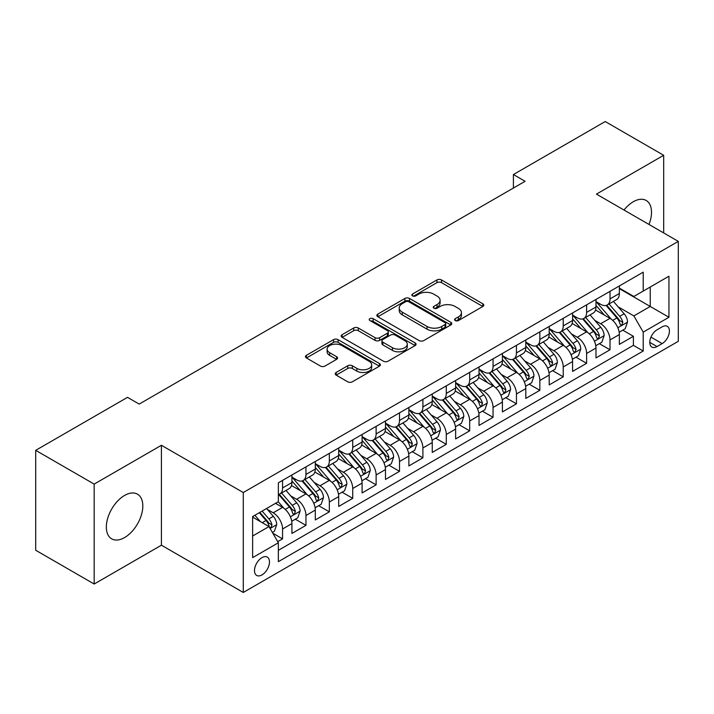 <?xml version="1.0" encoding="UTF-8"?>
<svg xmlns="http://www.w3.org/2000/svg" width="714" height="714" viewBox="0 0 714 714"><rect width="100%" height="100%" fill="white"/><g stroke="black" fill="none" stroke-linecap="round" stroke-linejoin="round"><path stroke-width="1.07" d="M455.237 320.55A2.276 1.312 0 0 0 458.45 320.55L482.842 306.467A3.249 1.874 0 0 0 483.797 305.137A3.249 1.874 0 0 0 482.842 303.816L441.52 279.95A3.249 1.874 0 0 0 436.932 279.95L412.54 294.034A2.276 1.312 0 0 0 411.871 294.962A2.276 1.312 0 0 0 412.54 295.891A2.276 1.312 0 0 0 415.753 295.891L418.913 294.07A10.389 5.998 0 0 1 433.603 294.07L437.048 296.06A10.389 5.998 0 0 1 440.092 300.299A10.389 5.998 0 0 1 437.048 304.539L433.889 306.36A2.276 1.312 0 0 0 433.219 307.288A2.276 1.312 0 0 0 433.889 308.216A2.276 1.312 0 0 0 437.102 308.216L440.261 306.395A10.389 5.998 0 0 1 454.952 306.395L458.397 308.386A10.389 5.998 0 0 1 461.44 312.625A10.389 5.998 0 0 1 458.397 316.864L455.237 318.694A2.276 1.312 0 0 0 454.577 319.622A2.276 1.312 0 0 0 455.237 320.55L455.237 318.694M124.575 537.571A25.802 14.896 120 0 0 141.434 514.839A25.802 14.896 120 0 0 137.472 494.168A25.802 14.896 120 0 0 124.575 495.445A25.802 14.896 120 0 0 107.725 518.177A25.802 14.896 120 0 0 111.679 538.847A25.802 14.896 120 0 0 124.575 537.571M648.981 224.455A25.802 14.896 120 0 0 646.179 200.464A25.802 14.896 120 0 0 633.273 201.75A25.802 14.896 120 0 0 624 210.032M261.984 574.913A10.585 6.114 120 0 0 268.901 565.586A10.585 6.114 120 0 0 267.277 557.099A10.585 6.114 120 0 0 261.984 557.625A10.585 6.114 120 0 0 255.068 566.952A10.585 6.114 120 0 0 256.692 575.43A10.585 6.114 120 0 0 261.984 574.913M336.151 372.467A3.249 1.874 0 0 0 335.196 373.797A3.249 1.874 0 0 0 336.151 375.118L347.745 381.811A3.249 1.874 0 0 0 352.332 381.811L379.42 366.175A3.249 1.874 0 0 0 380.375 364.845A3.249 1.874 0 0 0 379.42 363.524L338.097 339.668A3.249 1.874 0 0 0 333.509 339.668L306.422 355.304A3.249 1.874 0 0 0 305.467 356.634A3.249 1.874 0 0 0 306.422 357.955L320.425 366.041A3.249 1.874 0 0 0 325.013 366.041L336.606 359.347A3.249 1.874 0 0 0 337.561 358.026A3.249 1.874 0 0 0 336.606 356.697L329.663 352.689A8.684 5.016 0 0 1 327.119 349.146A8.684 5.016 0 0 1 332.483 344.514A8.684 5.016 0 0 1 341.944 345.594L369.147 361.302A8.684 5.016 0 0 1 371.691 364.845A8.684 5.016 0 0 1 366.336 369.477A8.684 5.016 0 0 1 356.866 368.397L352.332 365.773A3.249 1.874 0 0 0 347.745 365.773L336.151 372.467L336.151 375.118M161.418 445.277L94.168 484.101L35.7 450.338L35.7 550.262L94.168 584.025L161.418 545.201L243.278 592.459L243.278 492.535L161.418 445.277L161.418 545.201M663.681 232.942L663.681 155.295L596.44 194.119L678.3 241.377L243.278 492.535M663.681 155.295L605.213 121.541L513.411 174.537L513.411 188.041M35.7 450.338L127.503 397.341L139.194 404.088L525.102 181.285L513.411 174.537M419.136 340.596A3.249 1.874 0 0 0 423.732 340.596L450.82 324.95A3.249 1.874 0 0 0 451.775 323.629A3.249 1.874 0 0 0 450.82 322.3L409.497 298.443A3.249 1.874 0 0 0 404.909 298.443L377.813 314.089A3.249 1.874 0 0 0 376.867 315.409A3.249 1.874 0 0 0 377.813 316.739L419.136 340.596M370.807 321.041A2.276 1.312 0 0 1 373.11 321.354L373.11 318.658L415.12 342.916A3.249 1.874 0 0 1 416.075 344.237A3.249 1.874 0 0 1 415.12 345.567L388.032 361.204A3.249 1.874 0 0 1 383.436 361.204L342.113 337.347L342.113 334.696A3.249 1.874 0 0 0 341.167 336.017A3.249 1.874 0 0 0 342.113 337.347M342.113 334.696L353.707 328.003A3.249 1.874 0 0 1 358.303 328.003L375.064 337.677A3.249 1.874 0 0 0 379.652 337.677L387.345 333.233A3.249 1.874 0 0 0 388.291 331.912A3.249 1.874 0 0 0 387.345 330.582L369.897 320.515A2.276 1.312 0 0 1 369.227 319.586A2.276 1.312 0 0 1 370.628 318.373A2.276 1.312 0 0 1 373.11 318.658M277.71 541.658L282.565 538.856L272.864 533.251M267.339 509.403L273.212 512.795A13.227 7.64 60 0 1 282.565 528.994L291.919 523.594L291.919 533.456L305.958 525.352L295.31 519.212M290.723 495.9L296.596 499.291A13.227 7.64 60 0 1 305.958 515.499L315.311 510.091L315.311 519.953L329.341 511.849L318.703 505.708M314.115 482.396L319.988 485.788A13.227 7.64 60 0 1 329.341 501.996L338.695 496.587L338.695 506.449L352.734 498.345L342.086 492.205M337.508 468.893L343.38 472.284A13.227 7.64 60 0 1 352.734 488.492L362.087 483.083L362.087 492.946L376.117 484.842L365.479 478.701M360.891 455.389L366.764 458.781A13.227 7.64 60 0 1 376.117 474.989L385.48 469.58L385.48 479.442L399.51 471.338L388.871 465.198M384.284 441.886L390.156 445.277A13.227 7.64 60 0 1 399.51 461.485L408.863 456.076L408.863 465.939L422.893 457.835L412.255 451.694M407.667 428.382L413.54 431.774A13.227 7.64 60 0 1 422.893 447.981L432.256 442.573L432.256 452.435L446.286 444.331L435.647 438.191M431.06 414.879L436.932 418.27A13.227 7.64 60 0 1 446.286 434.478L455.639 429.078L455.639 438.931L469.678 430.828L459.031 424.687M454.443 401.375L460.316 404.767A13.227 7.64 60 0 1 469.678 420.974L479.032 415.575L479.032 425.428L493.062 417.324L482.423 411.184M477.836 387.872L483.708 391.263A13.227 7.64 60 0 1 493.062 407.471L502.415 402.071L502.415 411.924L516.454 403.821L505.807 397.68M501.228 374.368L507.092 377.76A13.227 7.64 60 0 1 516.454 393.967L525.807 388.568L525.807 398.421L539.838 390.317L529.199 384.177M524.611 360.865L530.484 364.256A13.227 7.64 60 0 1 539.838 380.464L549.191 375.064L549.191 384.917L563.23 376.813L552.582 370.673M548.004 347.361L553.877 350.752A13.227 7.64 60 0 1 563.23 366.96L572.583 361.561L572.583 371.414L586.613 363.31L575.975 357.17M571.387 333.857L577.26 337.249A13.227 7.64 60 0 1 586.613 353.457L595.976 348.057L595.976 357.91L610.006 349.806L610.006 339.953A13.227 7.64 -120 0 0 600.652 323.745L594.78 320.354M599.367 343.666L610.006 349.806M291.919 523.594A13.227 7.64 -120 0 0 282.565 507.395L275.55 503.343M315.311 510.091A13.227 7.64 -120 0 0 305.958 493.892L291.49 485.538M338.695 496.587A13.227 7.64 -120 0 0 329.341 480.388L314.883 472.034M362.087 483.083A13.227 7.64 -120 0 0 352.734 466.885L338.266 458.531M385.48 469.58A13.227 7.64 -120 0 0 376.117 453.381L361.659 445.027M408.863 456.076A13.227 7.64 -120 0 0 399.51 439.878L385.042 431.524M432.256 442.573A13.227 7.64 -120 0 0 422.893 426.374L408.435 418.02M455.639 429.078A13.227 7.64 -120 0 0 446.286 412.87L431.818 404.517M479.032 415.575A13.227 7.64 -120 0 0 469.678 399.367L455.211 391.013M502.415 402.071A13.227 7.64 -120 0 0 493.062 385.863L478.594 377.51M525.807 388.568A13.227 7.64 -120 0 0 516.454 372.36L501.987 364.006M549.191 375.064A13.227 7.64 -120 0 0 539.838 358.856L525.379 350.503M572.583 361.561A13.227 7.64 -120 0 0 563.23 345.353L548.763 336.999M595.976 348.057A13.227 7.64 -120 0 0 586.613 331.849L572.155 323.496M662.164 326.851L657.014 329.823A10.255 5.917 120 0 0 650.32 338.864A10.255 5.917 120 0 0 651.891 347.075A10.255 5.917 120 0 0 657.014 346.567L662.164 343.595A10.255 5.917 120 0 0 668.857 334.563A10.255 5.917 120 0 0 667.287 326.343A10.255 5.917 120 0 0 662.164 326.851M243.278 592.459L678.3 341.301L678.3 241.377M252.631 536.018L268.999 526.566L278.353 542.774L278.353 561.677L643.216 351.029L643.216 332.117L633.862 315.918L618.163 306.85M278.353 542.774L252.631 557.625L252.631 516.57L278.353 501.719L278.353 482.816L643.216 272.168L643.216 291.071L668.947 276.22L668.947 317.266L643.216 332.117M291.919 477.148L296.596 479.844A13.227 7.64 60 0 0 303.218 480.504L312.571 475.096A13.227 7.64 -120 0 0 315.311 469.044L315.311 461.485M315.311 463.645L319.988 466.34A13.227 7.64 60 0 0 326.601 467.001L335.955 461.592A13.227 7.64 -120 0 0 338.695 455.541L338.695 447.981M338.695 450.141L343.38 452.837A13.227 7.64 60 0 0 349.994 453.497L359.347 448.097A13.227 7.64 -120 0 0 362.087 442.037L362.087 434.478M362.087 436.638L366.764 439.333A13.227 7.64 60 0 0 373.377 439.994L382.74 434.594A13.227 7.64 -120 0 0 385.48 428.534L385.48 420.974M385.48 423.134L390.156 425.83A13.227 7.64 60 0 0 396.77 426.49L406.123 421.09A13.227 7.64 -120 0 0 408.863 415.03L408.863 407.471M408.863 409.631L413.54 412.326A13.227 7.64 60 0 0 420.153 412.987L429.516 407.587A13.227 7.64 -120 0 0 432.256 401.527L432.256 393.967M432.256 396.127L436.932 398.823A13.227 7.64 60 0 0 443.546 399.483L452.899 394.083A13.227 7.64 -120 0 0 455.639 388.023L455.639 380.464M455.639 382.624L460.316 385.319A13.227 7.64 60 0 0 466.938 385.979L476.292 380.58A13.227 7.64 -120 0 0 479.032 374.52L479.032 366.96M479.032 369.12L483.708 371.815A13.227 7.64 60 0 0 490.322 372.476L499.675 367.076A13.227 7.64 -120 0 0 502.415 361.016L502.415 353.457M502.415 355.617L507.092 358.312A13.227 7.64 60 0 0 513.714 358.972L523.067 353.573A13.227 7.64 -120 0 0 525.807 347.513L525.807 339.953M525.807 342.113L530.484 344.817A13.227 7.64 60 0 0 537.098 345.469L546.451 340.069A13.227 7.64 -120 0 0 549.191 334.009L549.191 326.45M549.191 328.61L553.877 331.314A13.227 7.64 60 0 0 560.49 331.965L569.843 326.566A13.227 7.64 -120 0 0 572.583 320.506L572.583 312.946M572.583 315.106L577.26 317.81A13.227 7.64 60 0 0 583.874 318.462L593.236 313.062A13.227 7.64 -120 0 0 595.976 307.002L595.976 299.443M278.353 550.333L633.398 345.353L633.398 336.303L619.359 344.407L619.359 334.554A13.227 7.64 -120 0 0 610.006 318.346L595.538 309.992M595.976 301.603L600.652 304.307A13.227 7.64 -120 0 0 607.266 304.958A13.227 7.64 -120 0 0 610.006 298.898L610.006 291.339M607.266 304.958L616.619 299.559A13.227 7.64 -120 0 0 619.359 293.499L619.359 285.939M282.565 480.388L282.565 487.948A13.227 7.64 60 0 1 279.826 494.008A13.227 7.64 60 0 1 278.353 494.543M279.826 494.008L289.179 488.599A13.227 7.64 -120 0 0 291.919 482.548L291.919 474.989M305.958 466.885L305.958 474.444A13.227 7.64 60 0 1 303.218 480.504M329.341 453.381L329.341 460.941A13.227 7.64 60 0 1 326.601 467.001M352.734 439.878L352.734 447.437A13.227 7.64 60 0 1 349.994 453.497M376.117 426.374L376.117 433.933A13.227 7.64 60 0 1 373.377 439.994M399.51 412.87L399.51 420.43A13.227 7.64 60 0 1 396.77 426.49M422.893 399.367L422.893 406.926A13.227 7.64 60 0 1 420.153 412.987M446.286 385.863L446.286 393.423A13.227 7.64 60 0 1 443.546 399.483M469.678 372.36L469.678 379.919A13.227 7.64 60 0 1 466.938 385.979M493.062 358.856L493.062 366.416A13.227 7.64 60 0 1 490.322 372.476M516.454 345.353L516.454 352.912A13.227 7.64 60 0 1 513.714 358.972M539.838 331.849L539.838 339.409A13.227 7.64 60 0 1 537.098 345.469M563.23 318.346L563.23 325.905A13.227 7.64 60 0 1 560.49 331.965M586.613 304.842L586.613 312.402A13.227 7.64 60 0 1 583.874 318.462M586.613 353.457L586.613 363.31M563.23 366.96L563.23 376.813M539.838 380.464L539.838 390.317M516.454 393.967L516.454 403.821M493.062 407.471L493.062 417.324M469.678 420.974L469.678 430.828M446.286 434.478L446.286 444.331M422.893 447.981L422.893 457.835M399.51 461.485L399.51 471.338M376.117 474.989L376.117 484.842M352.734 488.492L352.734 498.345M329.341 501.996L329.341 511.849M305.958 515.499L305.958 525.352M282.565 528.994L282.565 538.856M268.999 526.566L252.631 517.114M633.862 315.918L650.231 306.467L650.231 287.019L668.947 276.22M619.359 288.643L668.947 317.266M619.359 288.099L633.862 296.471L643.216 291.071M94.168 484.101L94.168 584.025M622.751 330.163L633.398 336.303M633.398 345.353L643.216 351.029M456.148 320.863L458.397 319.569A10.389 5.998 0 0 0 461.44 315.329L461.44 312.625M440.092 300.299L440.092 303.004A10.389 5.998 0 0 1 437.048 307.243L434.799 308.537M482.798 306.484L441.52 282.655A3.249 1.874 0 0 0 436.932 282.655L413.451 296.212M450.775 324.977L409.497 301.147A3.249 1.874 0 0 0 404.909 301.147L377.858 316.757M445.081 324.558A2.276 1.312 0 0 0 445.75 323.629A2.276 1.312 0 0 0 445.081 322.701L408.81 301.754A2.276 1.312 0 0 0 405.597 301.754L402.268 303.682A10.389 5.998 0 0 0 399.224 307.921A10.389 5.998 0 0 0 402.268 312.161L427.061 326.476A10.389 5.998 0 0 0 441.752 326.476L445.081 324.558L445.081 327.253A2.276 1.312 0 0 0 445.75 326.325L445.75 323.629M399.224 307.921L399.224 310.626A10.389 5.998 0 0 0 402.268 314.865L402.268 312.161M445.081 327.253L441.752 329.181A10.389 5.998 0 0 1 427.061 329.181L402.268 314.865M342.158 337.374L353.707 330.698L353.707 328.003M388.291 331.912L388.291 334.616A3.249 1.874 0 0 1 387.345 335.937L379.652 340.382A3.249 1.874 0 0 1 375.064 340.382L358.303 330.698A3.249 1.874 0 0 0 353.707 330.698M373.11 321.354L415.075 345.585M392.45 347.718A8.684 5.016 0 0 0 401.92 348.807A8.684 5.016 0 0 0 407.275 344.175A8.684 5.016 0 0 0 404.731 340.623L395.145 335.089A3.249 1.874 0 0 0 390.558 335.089L382.865 339.534A3.249 1.874 0 0 0 381.919 340.855A3.249 1.874 0 0 0 382.865 342.184L392.45 347.718L392.45 350.422A8.684 5.016 0 0 0 401.92 351.502A8.684 5.016 0 0 0 407.275 346.87L407.275 344.175M381.919 340.855L381.919 343.559A3.249 1.874 0 0 0 382.865 344.889L382.865 342.184M392.45 350.422L382.865 344.889M371.691 364.845L371.691 367.549A8.684 5.016 0 0 1 366.336 372.181A8.684 5.016 0 0 1 356.866 371.093L352.332 368.478A3.249 1.874 0 0 0 347.745 368.478L336.187 375.145M327.119 349.146L327.119 351.841A8.684 5.016 0 0 0 329.663 355.385L329.663 352.689M336.562 359.374L329.663 355.385M379.375 366.202L338.097 342.363A3.249 1.874 0 0 0 333.509 342.363L306.458 357.982M619.163 332.233L625.205 328.743L627.544 321.996A8.764 5.06 -120 0 0 624.134 313.758L613.442 301.388M611.309 319.203L598.635 304.53A25.302 14.61 -120 0 0 595.976 301.745M604.356 315.088L597.27 306.877A21.001 12.129 -120 0 0 595.976 305.467M606.07 305.431L616.878 317.944A8.764 5.06 60 0 1 620.011 323.986L620.644 325.022L621.832 324.861L622.813 322.362A8.764 5.06 -120 0 0 619.69 316.329L609.006 303.959M606.713 305.226L618.324 318.676A4.462 2.579 60 0 1 619.449 320.425L622.813 322.362M595.779 345.737L601.822 342.247L604.16 335.5A8.764 5.06 -120 0 0 600.742 327.262L590.059 314.892M587.917 332.706L575.243 318.033A25.302 14.61 -120 0 0 572.583 315.249M580.964 328.592L573.877 320.381A21.001 12.129 -120 0 0 572.583 318.971M582.686 318.935L593.495 331.448A8.764 5.06 60 0 1 596.618 337.49L597.252 338.525L598.439 338.365L599.43 335.866A8.764 5.06 -120 0 0 596.297 329.832L585.614 317.462M583.32 318.73L594.932 332.18A4.462 2.579 60 0 1 596.056 333.929L599.43 335.866M572.387 359.24L578.429 355.75L580.768 349.003A8.764 5.06 -120 0 0 577.358 340.765L566.666 328.395M564.524 346.21L551.851 331.537A25.302 14.61 -120 0 0 549.191 328.752M557.58 342.095L550.485 333.884A21.001 12.129 -120 0 0 549.191 332.474M559.294 332.438L570.102 344.951A8.764 5.06 60 0 1 573.226 350.993L573.869 352.029L575.056 351.868L576.037 349.369A8.764 5.06 -120 0 0 572.914 343.336L562.221 330.966M559.928 332.233L571.548 345.683A4.462 2.579 60 0 1 572.673 347.432L576.037 349.369M548.995 372.744L555.046 369.254L557.384 362.498A8.764 5.06 -120 0 0 553.966 354.269L543.283 341.899M541.141 359.713L528.467 345.041A25.302 14.61 -120 0 0 525.807 342.256M534.188 355.599L527.102 347.388A21.001 12.129 -120 0 0 525.807 345.978M535.911 345.942L546.719 358.455A8.764 5.06 60 0 1 549.842 364.497L550.476 365.532L551.663 365.372L552.645 362.873A8.764 5.06 -120 0 0 549.521 356.839L538.838 344.469M536.544 345.737L548.156 359.187A4.462 2.579 60 0 1 549.28 360.936L552.645 362.873M525.611 386.247L531.653 382.758L533.992 376.001A8.764 5.06 -120 0 0 530.582 367.772L519.89 355.402M517.748 373.217L505.075 358.544A25.302 14.61 -120 0 0 502.415 355.759M510.805 369.093L503.709 360.891A21.001 12.129 -120 0 0 502.415 359.481M512.518 359.445L523.326 371.958A8.764 5.06 60 0 1 526.45 378.001L527.093 379.036L528.271 378.875L529.261 376.376A8.764 5.06 -120 0 0 526.138 370.343L515.446 357.973M513.152 359.24L524.772 372.69A4.462 2.579 60 0 1 525.897 374.439L529.261 376.376M502.219 399.751L508.261 396.261L510.599 389.505A8.764 5.06 -120 0 0 507.19 381.276L496.507 368.906M494.365 386.72L481.691 372.048A25.302 14.61 -120 0 0 479.032 369.263M487.412 382.597L480.326 374.395A21.001 12.129 -120 0 0 479.032 372.985M489.135 372.949L499.943 385.462A8.764 5.06 60 0 1 503.067 391.504L503.7 392.539L504.887 392.379L505.869 389.88A8.764 5.06 -120 0 0 502.745 383.846L492.062 371.476M489.768 372.744L501.38 386.194A4.462 2.579 60 0 1 502.504 387.943L505.869 389.88M478.835 413.254L484.877 409.765L487.216 403.008A8.764 5.06 -120 0 0 483.797 394.78L473.114 382.409M470.972 400.224L458.299 385.551A25.302 14.61 -120 0 0 455.639 382.766M464.02 396.1L456.933 387.898A21.001 12.129 -120 0 0 455.639 386.488M465.742 386.452L476.55 398.965A8.764 5.06 60 0 1 479.674 405.008L480.317 406.043L481.495 405.882L482.486 403.383A8.764 5.06 -120 0 0 479.362 397.35L468.67 384.971M466.376 386.247L477.996 399.697A4.462 2.579 60 0 1 479.121 401.447L482.486 403.383M455.443 426.758L461.485 423.268L463.823 416.512A8.764 5.06 -120 0 0 460.414 408.283L449.731 395.913M447.589 413.727L434.915 399.055A25.302 14.61 -120 0 0 432.256 396.27M440.636 409.604L433.55 401.402A21.001 12.129 -120 0 0 432.256 399.992M442.35 399.956L453.158 412.469A8.764 5.06 60 0 1 456.291 418.511L456.924 419.546L458.111 419.386L459.093 416.887A8.764 5.06 -120 0 0 455.969 410.853L445.286 398.474M442.992 399.751L454.604 413.201A4.462 2.579 60 0 1 455.728 414.95L459.093 416.887M432.059 440.261L438.101 436.772L440.44 430.015A8.764 5.06 -120 0 0 437.022 421.787L426.338 409.417M424.196 427.231L411.523 412.558A25.302 14.61 -120 0 0 408.863 409.774M417.244 423.107L410.157 414.905A21.001 12.129 -120 0 0 408.863 413.495M418.966 413.46L429.774 425.972A8.764 5.06 60 0 1 432.898 432.015L433.541 433.05L434.719 432.889L435.71 430.39A8.764 5.06 -120 0 0 432.577 424.357L421.894 411.978M419.6 413.254L431.211 426.704A4.462 2.579 60 0 1 432.336 428.454L435.71 430.39M408.667 453.765L414.709 450.275L417.047 443.519A8.764 5.06 -120 0 0 413.638 435.29L402.946 422.92M400.813 440.734L388.139 426.062A25.302 14.61 -120 0 0 385.48 423.277M393.86 436.611L386.774 428.409A21.001 12.129 -120 0 0 385.48 426.999M395.574 426.963L406.382 439.476A8.764 5.06 60 0 1 409.515 445.518L410.148 446.553L411.335 446.384L412.317 443.894A8.764 5.06 -120 0 0 409.193 437.861L398.51 425.482M396.216 426.758L407.828 440.208A4.462 2.579 60 0 1 408.952 441.948L412.317 443.894M385.283 467.268L391.326 463.779L393.664 457.022A8.764 5.06 -120 0 0 390.246 448.794L379.562 436.424M377.42 454.238L364.747 439.565A25.302 14.61 -120 0 0 362.087 436.781M370.468 450.115L363.381 441.912A21.001 12.129 -120 0 0 362.087 440.502M372.19 440.467L382.999 452.979A8.764 5.06 60 0 1 386.122 459.022L386.756 460.057L387.943 459.887L388.925 457.397A8.764 5.06 -120 0 0 385.801 451.364L375.118 438.985M372.824 440.261L384.435 453.711A4.462 2.579 60 0 1 385.56 455.452L388.925 457.397M361.891 480.772L367.933 477.282L370.271 470.526A8.764 5.06 -120 0 0 366.862 462.297L356.17 449.927M354.028 467.741L341.354 453.069A25.302 14.61 -120 0 0 338.695 450.284M347.084 463.618L339.989 455.416A21.001 12.129 -120 0 0 338.695 454.006M348.798 453.97L359.606 466.483A8.764 5.06 60 0 1 362.73 472.525L363.372 473.56L364.559 473.391L365.541 470.901A8.764 5.06 -120 0 0 362.417 464.868L351.725 452.489M349.432 453.765L361.052 467.215A4.462 2.579 60 0 1 362.176 468.955L365.541 470.901M338.498 494.275L344.55 490.786L346.879 484.03A8.764 5.06 -120 0 0 343.47 475.801L332.786 463.431M330.644 481.245L317.971 466.572A25.302 14.61 -120 0 0 315.311 463.788M323.692 477.122L316.605 468.919A21.001 12.129 -120 0 0 315.311 467.509M325.414 467.474L336.223 479.986A8.764 5.06 60 0 1 339.346 486.029L339.98 487.064L341.167 486.894L342.149 484.404A8.764 5.06 -120 0 0 339.025 478.371L328.342 465.992M326.048 467.268L337.66 480.718A4.462 2.579 60 0 1 338.784 482.459L342.149 484.404M315.115 507.779L321.157 504.289L323.496 497.533A8.764 5.06 -120 0 0 320.077 489.304L309.394 476.934M307.252 494.748L294.579 480.076A25.302 14.61 -120 0 0 291.919 477.291M300.308 490.625L293.213 482.423A21.001 12.129 -120 0 0 291.919 481.013M302.022 480.977L312.83 493.49A8.764 5.06 60 0 1 315.954 499.532L316.597 500.568L317.775 500.398L318.765 497.908A8.764 5.06 -120 0 0 315.642 491.875L304.949 479.496M302.656 480.772L314.276 494.222A4.462 2.579 60 0 1 315.401 495.962L318.765 497.908M291.723 521.282L297.765 517.793L300.103 511.037A8.764 5.06 -120 0 0 296.694 502.808L286.011 490.438M283.869 508.252L278.273 501.772M276.916 504.129L276.006 503.075M278.63 494.481L289.447 506.994A8.764 5.06 60 0 1 292.57 513.036L293.204 514.071L294.391 513.901L295.373 511.411A8.764 5.06 -120 0 0 292.249 505.369L281.566 492.999M279.272 494.275L290.884 507.725A4.462 2.579 60 0 1 292.008 509.466L295.373 511.411M272.391 532.439L274.381 531.296L276.72 524.54A8.764 5.06 -120 0 0 273.301 516.311L266.581 508.52M260.298 521.541L254.88 515.276M253.524 517.632L252.631 516.597M259.325 512.706L266.054 520.497A8.764 5.06 60 0 1 269.178 526.539L269.821 527.575L270.999 527.405L271.989 524.915A8.764 5.06 -120 0 0 268.857 518.873L262.136 511.09M259.869 512.393L267.491 521.229A4.462 2.579 60 0 1 268.625 522.969L271.989 524.915M273.212 512.795L282.565 507.395M296.596 499.291L305.958 493.892M319.988 485.788L329.341 480.388M343.38 472.284L352.734 466.885M366.764 458.781L376.117 453.381M390.156 445.277L399.51 439.878M413.54 431.774L422.893 426.374M436.932 418.27L446.286 412.87M460.316 404.767L469.678 399.367M483.708 391.263L493.062 385.863M507.092 377.76L516.454 372.36M530.484 364.256L539.838 358.856M553.877 350.752L563.23 345.353M577.26 337.249L586.613 331.849M600.652 323.745L610.006 318.346M610.006 298.898L619.359 293.499M282.565 487.948L291.919 482.548M305.958 474.444L315.311 469.044M329.341 460.941L338.695 455.541M352.734 447.437L362.087 442.037M376.117 433.933L385.48 428.534M399.51 420.43L408.863 415.03M422.893 406.926L432.256 401.527M446.286 393.423L455.639 388.023M469.678 379.919L479.032 374.52M493.062 366.416L502.415 361.016M516.454 352.912L525.807 347.513M539.838 339.409L549.191 334.009M563.23 325.905L572.583 320.506M586.613 312.402L595.976 307.002M610.006 339.953L619.359 334.554M650.945 337.124L662.164 343.595M649.767 342.381L657.014 346.567M458.397 319.569L458.397 316.864M433.889 308.216L433.889 306.36M437.048 307.243L437.048 304.539M412.54 295.891L412.54 294.034M436.932 282.655L436.932 279.95M441.52 282.655L441.52 279.95M482.842 306.467L482.842 303.816M377.813 316.739L377.813 314.089M404.909 301.147L404.909 298.443M409.497 301.147L409.497 298.443M450.82 324.95L450.82 322.3M427.061 329.181L427.061 326.476M441.752 329.181L441.752 326.476M358.303 330.698L358.303 328.003M375.064 340.382L375.064 337.677M379.652 340.382L379.652 337.677M387.345 335.937L387.345 333.233M415.12 345.567L415.12 342.916M347.745 368.478L347.745 365.773M352.332 368.478L352.332 365.773M356.866 371.093L356.866 368.397M336.606 359.347L336.606 356.697M306.422 357.955L306.422 355.304M333.509 342.363L333.509 339.668M338.097 342.363L338.097 339.668M379.42 366.175L379.42 363.524M617.824 327.744L627.49 322.166M598.635 304.53L599.84 303.834M619.69 316.329L624.134 313.758M612.701 320.363L616.878 317.944M594.441 341.238L604.098 335.669M575.243 318.033L576.448 317.337M596.297 329.832L600.742 327.262M589.309 333.866L593.495 331.448M571.048 354.742L580.714 349.173M551.851 331.537L553.055 330.841M572.914 343.336L577.358 340.765M565.925 347.37L570.102 344.951M547.665 368.245L557.322 362.667M528.467 345.041L529.672 344.344M549.521 356.839L553.966 354.269M542.533 360.873L546.719 358.455M524.272 381.749L533.938 376.171M505.075 358.544L506.28 357.848M526.138 370.343L530.582 367.772M519.149 374.377L523.326 371.958M500.889 395.253L510.546 389.674M481.691 372.048L482.896 371.351M502.745 383.846L507.19 381.276M495.757 387.88L499.943 385.462M477.496 408.756L487.153 403.178M458.299 385.551L459.504 384.855M479.362 397.35L483.797 394.78M472.373 401.384L476.55 398.965M454.104 422.26L463.77 416.681M434.915 399.055L436.12 398.358M455.969 410.853L460.414 408.283M448.981 414.888L453.158 412.469M430.721 435.763L440.377 430.185M411.523 412.558L412.728 411.862M432.577 424.357L437.022 421.787M425.598 428.391L429.774 425.972M407.328 449.267L416.994 443.689M388.139 426.062L389.344 425.365M409.193 437.861L413.638 435.29M402.205 441.895L406.382 439.476M383.945 462.77L393.601 457.192M364.747 439.565L365.952 438.869M385.801 451.364L390.246 448.794M378.813 455.398L382.999 452.979M360.552 476.274L370.218 470.696M341.354 453.069L342.559 452.373M362.417 464.868L366.862 462.297M355.429 468.902L359.606 466.483M337.169 489.777L346.825 484.199M317.971 466.572L319.176 465.876M339.025 478.371L343.47 475.801M332.037 482.405L336.223 479.986M313.776 503.281L323.433 497.703M294.579 480.076L295.783 479.38M315.642 491.875L320.077 489.304M308.653 495.909L312.83 493.49M290.384 516.784L300.05 511.206M292.249 505.369L296.694 502.808M285.261 509.403L289.447 506.994M270.115 528.494L276.657 524.71M268.857 518.873L273.301 516.311M262.27 522.684L266.054 520.497"/></g></svg>
